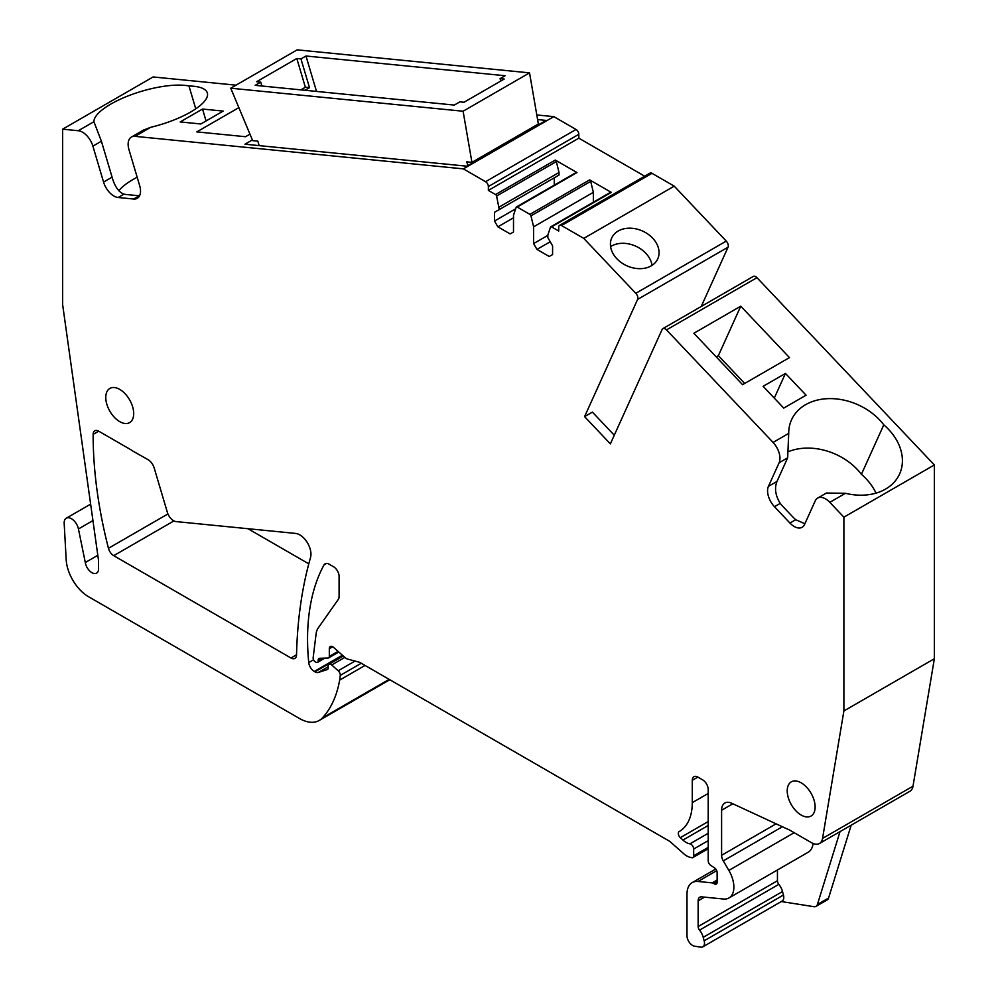 <?xml version="1.0" encoding="UTF-8"?>
<svg xmlns="http://www.w3.org/2000/svg" width="997" height="997" viewBox="0 0 997 997"><rect width="100%" height="100%" fill="white"/><g stroke="black" fill="none" stroke-linecap="round" stroke-linejoin="round"><path stroke-width="1.5" d="M238.856 107.626L196.82 131.891L245.536 136.714L249.96 134.159M536.81 114.954L553.821 116.637L463.356 168.867L135.031 136.352L150.721 127.292A54.486 17.024 163.4 0 0 207.351 92.983A54.486 17.024 163.4 0 0 188.969 85.991A54.486 17.024 163.4 0 0 130.096 95.139A54.486 17.024 163.4 0 0 93.905 121.721L101.407 141.213L112.088 177.167C114.655 186.377 118.593 192.047 123.902 194.166A54.486 17.024 -16.6 0 0 127.043 194.589L135.841 195.462A54.486 17.024 -16.6 0 0 139.393 195.699L139.592 195.699M236.015 85.169L153.114 76.956L62.649 129.174L78.289 130.732A15.79 9.123 60 0 1 92.883 146.135L101.407 141.213M180.195 121.933L200.833 123.977L223.166 111.091L202.528 109.047L180.195 121.933M252.378 139.929L244.963 144.216L466.795 166.187L546.082 120.413L537.607 119.565M135.031 136.352A15.79 9.123 60 0 0 131.417 137.05A15.79 9.123 60 0 0 128.987 149.712L139.68 185.666A15.79 9.123 60 0 1 137.262 198.316A15.79 9.123 60 0 1 133.635 199.026L118.157 197.493A15.79 9.123 60 0 1 103.563 182.09L92.883 146.135M692.279 780.315L697.863 777.087A7.901 4.561 60 0 0 693.912 776.7A7.901 4.561 60 0 0 692.279 780.315L692.279 802.647A63.172 36.478 60 0 1 679.194 831.573A63.172 36.478 60 0 1 679.144 831.598L679.144 831.598A3.951 2.281 60 0 0 680.328 837.654L682.957 840.072A15.79 9.123 60 0 0 689.936 843.836A3.951 2.281 60 0 1 693.675 849.033L693.675 855.762A3.951 2.281 60 0 1 692.865 857.57A3.951 2.281 60 0 1 691.606 857.682L689.6 857.146A15.79 9.123 60 0 1 683.83 853.818L671.243 842.652A15.79 9.123 60 0 0 668.351 840.546L360.328 662.718A7.901 4.561 60 0 0 358.883 662.095L347.803 659.129A7.901 4.561 60 0 1 344.912 657.459L333.546 647.377A4.736 2.742 60 0 0 330.306 646.517A4.736 2.742 60 0 0 329.322 648.686L329.322 656.425A3.153 1.82 60 0 1 328.674 657.87A3.153 1.82 60 0 1 328.138 658.008L319.651 658.294A3.951 2.281 60 0 0 318.978 658.481A3.951 2.281 60 0 0 318.155 660.288L318.155 660.936A3.153 1.82 60 0 1 317.507 662.382A3.153 1.82 60 0 1 315.924 662.22L315.376 661.908A3.153 1.82 60 0 1 313.158 657.708L316.074 633.98A23.691 13.684 60 0 1 318.168 628.048L338.344 599.334A7.901 4.561 60 0 0 339.092 596.542L339.092 576.403A7.901 4.561 60 0 0 333.509 566.732L329.047 564.152A7.901 4.561 60 0 0 325.097 563.766A7.901 4.561 60 0 0 324.013 564.913A236.912 136.776 60 0 0 308.734 662.569A7.901 4.561 60 0 0 314.279 671.455L314.927 671.828A7.901 4.561 60 0 0 318.355 672.452L327.315 669.548A3.153 1.82 60 0 0 327.527 669.448A3.153 1.82 60 0 0 328.175 668.002L328.175 666.071A3.951 2.281 60 0 1 328.998 664.264A3.951 2.281 60 0 1 331.689 664.987L338.207 670.757A3.951 2.281 60 0 1 340.264 675.38A74.227 42.859 60 0 1 339.641 680.116A150.036 86.627 60 0 1 322.43 717.902A39.481 22.794 60 0 1 319.239 720.457A39.481 22.794 60 0 1 299.499 718.501L88.471 596.667A31.592 18.233 60 0 1 66.188 559.716L64.182 523.462A10.269 5.932 60 0 1 66.288 518.191A10.269 5.932 60 0 1 78.439 528.971L85.306 562.52A9.472 5.471 60 0 0 89.904 571.156A9.472 5.471 60 0 0 96.622 573.113A9.472 5.471 60 0 0 98.566 568.165L98.529 561.51A15.79 9.123 60 0 0 98.367 559.242L62.649 304.733L62.649 129.174M697.863 777.087L702.611 779.828A7.901 4.561 60 0 1 708.194 789.499L708.194 860.71A3.951 2.281 60 0 0 710.811 865.446L714.513 867.851A3.951 2.281 60 0 1 717.13 872.574L717.13 882.245A3.951 2.281 60 0 1 716.32 884.065A3.951 2.281 60 0 1 714.338 883.865L717.13 882.245M774.47 506.713A15.79 9.123 60 0 1 768.425 486.374L776.975 481.439C774.32 488.243 775.417 495.559 780.227 503.385L774.47 506.713L789.948 523.051A15.79 9.123 60 0 0 802.124 527.276A15.79 9.123 60 0 0 804.542 524.497L815.222 500.88A15.79 9.123 60 0 1 817.652 498.089A15.79 9.123 60 0 1 829.816 502.326L843.886 517.181L843.886 710.961L822.55 838.415A15.79 9.123 60 0 1 819.447 843.512A15.79 9.123 60 0 1 811.546 842.727L789.998 830.289A23.691 13.684 60 0 0 786.733 828.769L731.673 803.233A15.79 9.123 60 0 0 724.869 803.021A15.79 9.123 60 0 0 721.604 810.249L721.604 855.301A7.901 4.561 60 0 0 723.274 860.872L728.857 870.406A23.691 13.684 60 0 1 728.969 897.961A23.691 13.684 60 0 1 723.548 899.02L701.589 896.851A7.901 4.561 60 0 0 699.782 897.2A7.901 4.561 60 0 0 698.149 900.827L698.149 926.537A3.951 2.281 60 0 0 699.545 930.126A11.839 6.842 60 0 1 703.221 937.33L704.156 940.807A7.901 4.561 60 0 1 702.86 946.826A7.901 4.561 60 0 1 700.816 947.15L694.473 946.153A7.901 4.561 60 0 1 686.983 935.772L686.983 894.172A25.274 14.594 60 0 1 692.217 882.594A25.274 14.594 60 0 1 698.012 881.473L712.207 882.881A3.951 2.281 60 0 1 713.279 883.255L714.338 883.865M768.425 486.374L779.118 462.758L787.655 457.822L788.714 433.383A54.486 41.101 24.3 0 1 791.531 419.812A54.486 41.101 24.3 0 1 833.504 398.7A54.486 41.101 24.3 0 1 883.791 424.822L861.408 474.31A54.486 41.101 -155.7 0 1 876.014 493.129M515.648 208.834L494.512 221.035L497.864 226.83L510.152 233.921L513.505 231.989L513.505 215.227L516.159 207.339A1.583 0.91 60 0 1 516.421 206.977A1.583 0.91 60 0 1 517.219 207.052L529.893 214.367A1.583 0.91 60 0 1 530.952 215.875L533.607 226.83L533.607 243.592L536.959 249.4L549.235 256.491L552.587 254.559L552.587 245.86L547.839 237.635L547.839 235.055L550.494 227.166A1.583 0.91 60 0 1 550.768 226.805A1.583 0.91 60 0 1 551.553 226.88L558.731 231.03L558.731 227.154A3.951 2.281 60 0 1 559.554 225.347A3.951 2.281 60 0 1 561.523 225.546L583.756 238.383L635.787 293.305A4.736 2.742 60 0 1 637.606 299.412L584.578 416.634L610.363 443.864L662.12 329.471A4.736 2.742 60 0 1 662.843 328.636A4.736 2.742 60 0 1 666.495 329.907L773.074 442.419A15.79 9.123 60 0 1 779.118 462.758M494.512 221.035L494.512 212.324L499.26 209.582L496.606 196.048L556.363 161.551L559.005 172.506L499.26 207.002M463.356 168.867L485.576 181.703A3.951 2.281 60 0 1 488.368 186.539L488.368 190.402L495.546 194.552A1.583 0.91 60 0 1 496.606 196.048M801.177 782.819A19.741 11.403 60 0 1 814.075 800.217A19.741 11.403 60 0 1 811.047 816.044A19.741 11.403 60 0 1 801.177 815.06A19.741 11.403 60 0 1 788.278 797.662A19.741 11.403 60 0 1 791.306 781.847A19.741 11.403 60 0 1 801.177 782.819M296.072 533.47A15.79 9.123 60 0 1 299.785 534.89A15.79 9.123 60 0 1 310.952 554.232A15.79 9.123 60 0 1 310.553 557.435L309.207 562.258A523.936 302.49 60 0 0 296.533 654.942A7.901 4.561 60 0 1 294.9 658.381A7.901 4.561 60 0 1 290.962 657.995L113.72 555.665A7.901 4.561 60 0 1 108.449 548.288A391.609 226.095 60 0 1 93.132 434.605L93.132 434.393A7.901 4.561 60 0 1 94.777 430.791A7.901 4.561 60 0 1 98.715 431.178L131.068 449.859A9.472 5.471 60 0 1 132.576 450.918L147.992 459.629A9.472 5.471 60 0 1 154.186 467.979L167.533 512.894A9.472 5.471 60 0 0 176.133 521.593L296.072 533.47M119.74 421.644A19.741 11.403 60 0 1 106.841 404.246A19.741 11.403 60 0 1 109.869 388.419A19.741 11.403 60 0 1 119.74 389.403A19.741 11.403 60 0 1 132.638 406.801A19.741 11.403 60 0 1 129.61 422.616A19.741 11.403 60 0 1 119.74 421.644M143.406 130.133L150.721 127.292M195.773 108.872L188.969 85.991M137.175 177.229A54.486 17.024 -16.6 0 0 118.793 190.826M553.821 116.637L576.042 129.473A3.951 2.281 60 0 1 578.833 134.308L578.833 138.172L488.368 190.402M206.067 120.961L202.528 109.047M575.905 172.842A1.583 0.91 60 0 1 576.179 172.481A1.583 0.91 60 0 1 576.964 172.556L555.292 160.056A1.583 0.91 60 0 1 556.363 161.551M610.239 192.67A1.583 0.91 60 0 1 610.513 192.309A1.583 0.91 60 0 1 611.311 192.384L589.638 179.884A1.583 0.91 60 0 1 590.698 181.379L593.352 192.334L533.607 226.83M578.833 138.172L644.685 176.195M559.005 172.506L559.005 175.086L499.26 209.582M559.005 175.086L494.512 212.324M554.27 185.13L554.27 177.827M513.505 217.807L497.864 226.83M547.839 235.379L533.607 243.592M593.352 192.334L593.352 202.217M550.219 241.748L536.959 249.4M559.554 225.347L650.007 173.117A3.951 2.281 60 0 1 651.988 173.316L674.221 186.152L583.756 238.383M635.787 293.305L726.252 241.087L674.221 186.152M618.227 231.005A25.274 19.068 -155.7 0 1 648 234.145A25.274 19.068 -155.7 0 1 657.758 258.846A25.274 19.068 -155.7 0 1 651.24 265.85A25.274 19.068 -155.7 0 1 621.467 262.71A25.274 19.068 -155.7 0 1 611.709 238.009A25.274 19.068 -155.7 0 1 618.227 231.005M726.252 241.087A4.736 2.742 60 0 1 728.059 247.181L701.24 306.465M584.578 416.634L592.392 412.122L614.277 435.215M662.843 328.636L753.308 276.418A4.736 2.742 60 0 1 756.96 277.677L934.351 464.951L934.351 658.743L913.003 786.197A15.79 9.123 60 0 1 909.9 791.282L819.447 843.512M826.401 493.041L845.468 493.291A54.486 41.101 24.3 0 0 899.593 473.986A54.486 41.101 24.3 0 0 883.791 424.822M843.886 517.181L934.351 464.951M806.087 395.198L785.449 373.426L763.116 386.313L783.754 408.097L806.087 395.198M789.462 357.599L742.566 384.68L693.85 333.26L740.759 306.179L789.462 357.599M776.975 481.439L787.655 457.822M804.891 523.737L795.706 519.724A54.486 41.101 -155.7 0 1 792.204 516.296L783.393 507.012A54.486 41.101 -155.7 0 1 780.227 503.385M843.886 710.961L934.351 658.743M813.066 843.474A23.691 13.684 60 0 1 808.268 852.186L728.969 897.961M699.545 930.126L778.831 884.351A3.951 2.281 60 0 1 777.436 880.75L777.436 869.982M778.831 884.351A11.839 6.842 60 0 1 782.52 891.542L783.443 895.032A7.901 4.561 60 0 1 782.147 901.051L702.86 946.826M781.274 901.55L813.963 906.684A7.901 4.561 60 0 0 816.007 906.373L827.174 899.917A7.901 4.561 60 0 0 828.569 898.035L851.189 825.18M85.306 562.52L97.806 555.304M247.941 528.709L308.783 563.828M840.022 831.623L817.403 904.491A7.901 4.561 60 0 1 816.007 906.373M652.05 265.364A25.274 19.068 24.3 0 0 636.285 246.421A25.274 19.068 24.3 0 0 611.385 246.122A25.274 19.068 24.3 0 0 610.588 246.608M789.063 451.379A54.486 41.101 -155.7 0 1 861.408 474.31M774.283 398.102L785.449 373.426M740.759 306.179L718.376 355.655L716.232 356.889M718.376 355.655L744.697 383.446M304.982 90.278L309.506 87.674L305.369 87.262L300.857 89.867M305.369 87.262L296.819 58.499L300.957 58.91L305.979 56.006L316.498 91.425M300.957 58.91L309.506 87.674M296.819 58.499L256.615 81.717L260.753 82.128L261.899 86.016M260.753 82.128L255.17 85.343L454.296 105.071L459.879 101.844L464.004 102.255L491.932 86.141L504.208 79.037L500.083 78.638L500.793 81.019M533.009 127.952L532.784 127.217L538.368 123.989L529.532 72.868L297.181 49.85L230.743 88.21L463.094 111.228L529.532 72.868M500.083 78.638L505.105 75.735L305.979 56.006M534.317 127.205L534.105 126.457M477.725 159.869L477.513 159.134L532.784 127.217M467.867 165.564L466.77 161.838L471.93 162.349L477.513 159.134M471.93 162.349L463.094 111.228M259.158 145.624L257.837 141.15L252.677 140.639L230.743 88.21M78.289 130.732L93.905 121.721M485.576 181.703L576.042 129.473M123.902 194.166L118.157 197.493M112.088 177.167L103.563 182.09M133.635 199.026L139.393 195.699M488.368 186.539L578.833 134.308M495.546 194.552L555.292 160.056M576.964 172.556L517.219 207.052M589.638 179.884L529.893 214.367M551.553 226.88L611.311 192.384M530.952 215.875L590.698 181.379M561.523 225.546L651.988 173.316M637.606 299.412L728.059 247.181M666.495 329.907L756.96 277.677M773.074 442.419L788.714 433.383M829.816 502.326L845.468 493.291M789.948 523.051L795.706 519.724M822.55 838.415L913.003 786.197M721.604 810.249L732.832 803.769M721.604 855.301L776.102 823.834M723.274 860.872L782.383 826.75M728.857 870.406L794.173 832.694M698.149 900.827L704.518 897.138M698.149 926.537L777.436 880.75M703.221 937.33L782.52 891.542M704.156 940.807L783.443 895.032M698.012 881.473L716.731 870.668M712.207 882.881L717.13 880.039M713.279 883.255L717.13 881.024M692.279 802.647L708.194 793.462M680.328 837.654L708.194 821.565M682.957 840.072L708.194 825.491M689.936 843.836L708.194 833.293M693.675 849.033L708.194 840.645M693.675 855.762L708.194 847.388M329.322 648.686L332.674 646.741M329.322 656.425L338.058 651.377M318.155 660.288L321.732 658.232M318.155 660.936L322.916 658.182M324.013 564.913L326.63 563.392M308.734 662.569L313.569 659.79M314.279 671.455L342.395 655.228M314.927 671.828L342.906 655.677M318.355 672.452L328.175 666.781M331.689 664.987L344.837 657.397M338.207 670.757L355.007 661.061M340.264 675.38L361.263 663.254M339.641 680.116L365.052 665.448M322.43 717.902L389.179 679.368M78.439 528.971L92.945 520.584M93.132 434.393L98.715 431.178M108.449 548.288L167.932 513.941M113.72 555.665L173.927 520.908M296.545 654.767L290.962 657.995M817.403 904.491L828.569 898.035M131.417 137.05L143.705 129.959M516.421 206.977L576.179 172.481M550.768 226.805L610.513 192.309M817.652 498.089L826.55 492.954M692.217 882.594L715.759 869.01M692.865 857.57L708.194 848.721M328.674 657.87L338.781 652.026M317.507 662.382L324.885 658.12M328.998 664.264L343.28 656.014M319.239 720.457L389.802 679.73M66.288 518.191L90.627 504.146"/></g></svg>
